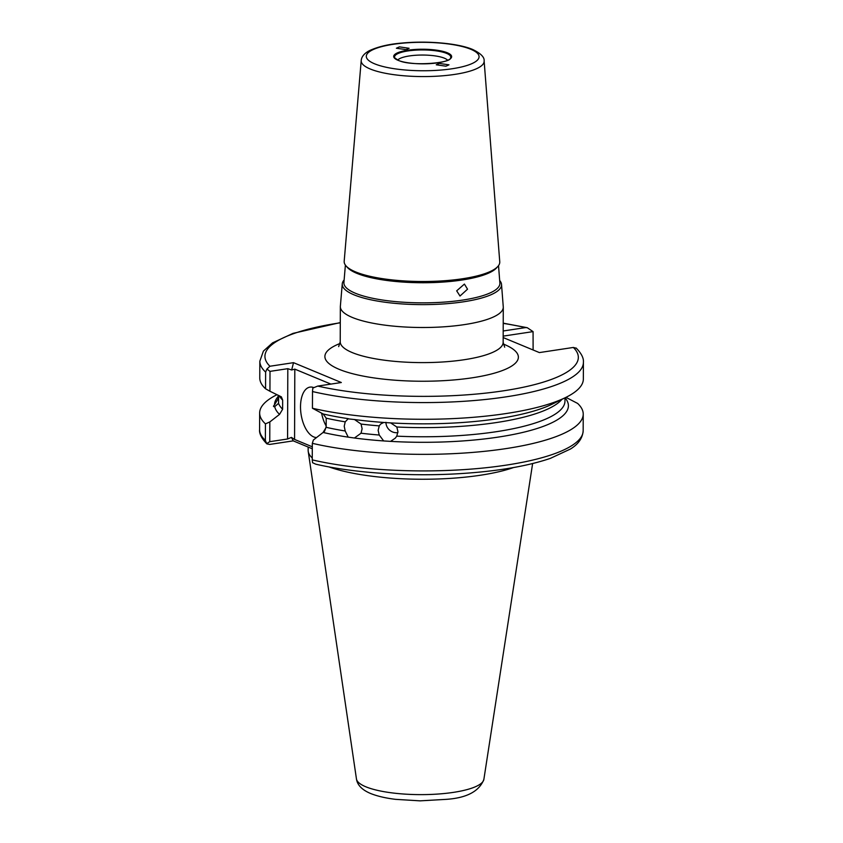<?xml version="1.0" encoding="UTF-8"?>
<svg xmlns="http://www.w3.org/2000/svg" width="843" height="843" viewBox="0 0 843 843"><rect width="100%" height="100%" fill="white"/><g stroke="black" fill="none" stroke-linecap="round" stroke-linejoin="round"><path stroke-width="1.26" d="M278.559 403.333A143.489 36.186 0.2 0 0 282.626 409.245L279.539 414.377A146.935 37.05 -179.8 0 1 274.713 406.621L278.559 403.333L278.643 395.441M439.298 63.436L436.263 64.795L445.947 66.197L448.992 64.827L439.298 63.436M456.674 290.824L460.004 296.03L467.528 289.191L464.419 284.08L456.674 290.824M397.885 432.617A10.179 9.579 43.7 0 1 385.936 422.311M576.117 348.001C581.385 353.354 583.82 358.127 583.409 362.332L583.345 379.044A161.793 40.801 -179.8 0 1 565.864 397.401L552.587 403.955A146.935 37.05 -179.8 0 1 516.042 415.462A146.935 37.05 -179.8 0 1 390.636 422.901L383.744 422.459A146.935 37.05 -179.8 0 1 354.503 419.529L361.067 424.061L362.111 428.76L361.036 433.207A143.489 36.186 0.2 0 0 379.234 435.03L383.681 440.942L390.572 441.374L395.262 438.181L396.768 436.147A143.489 36.186 0.2 0 0 564.968 401.089L564.979 397.833M379.234 435.03L378.138 430.362L379.266 425.884A143.489 36.186 -179.8 0 1 361.067 424.061M561.933 399.34A143.489 36.186 -179.8 0 1 396.8 427.001L397.938 431.627L396.768 436.147M361.036 433.207L354.439 438.012L348.212 437.138L345.187 430.984L344.218 426.252L345.219 421.837L348.275 418.655A146.935 37.05 -179.8 0 1 326.821 414.798A146.935 37.05 -179.8 0 1 323.154 413.976L312.437 408.244A161.793 40.801 -179.8 0 0 565.864 397.401M313.68 387.569A25.459 12.887 -98.6 0 0 310.003 387.116A25.459 12.887 -98.6 0 0 300.645 410.478A25.459 12.887 -98.6 0 0 313.722 436.927A25.459 12.887 -98.6 0 0 316.557 437.538M324.386 431.5A25.459 12.887 -98.6 0 0 326.178 426.326M447.591 60.232A25.459 6.417 0.2 0 0 444.377 58.178A25.459 6.417 0.2 0 0 418.339 55.122A25.459 6.417 0.2 0 0 397.759 60.053M406.073 49.642L409.108 48.283L399.413 46.881L396.379 48.23L406.073 49.642M497.802 266.514L496.432 268.021A76.397 19.263 -179.8 0 1 434.293 282.531A76.397 19.263 -179.8 0 1 356.81 273.322A76.397 19.263 -179.8 0 1 347.464 267.505L346.104 265.988A77.798 19.621 0.2 0 0 355.62 271.91A77.798 19.621 0.2 0 0 434.524 281.288A77.798 19.621 0.2 0 0 497.802 266.514A77.798 19.621 0.2 0 0 499.751 261.752L484.124 60.97A61.465 15.501 -179.8 0 1 439.92 76.007A61.465 15.501 -179.8 0 1 370.246 69A61.465 15.501 -179.8 0 1 361.215 60.538L344.186 261.214A77.798 19.621 0.2 0 0 346.104 265.988M498.529 265.629L499.878 283.048A77.999 19.674 -179.8 0 1 443.787 302.131A77.999 19.674 -179.8 0 1 355.367 293.238A77.999 19.674 -179.8 0 1 343.912 282.51L345.388 265.102M499.678 280.487A79.642 20.084 -179.8 0 1 501.522 284.407A79.642 20.084 -179.8 0 1 444.24 303.891A79.642 20.084 -179.8 0 1 353.965 294.808A79.642 20.084 -179.8 0 1 342.258 283.849A79.642 20.084 -179.8 0 1 344.123 279.95M312.268 457.981A113.162 28.536 -179.8 0 1 308.222 451.395A113.162 28.536 -179.8 0 1 308.148 450.31L308.159 447.053M501.522 284.407L503.26 306.82A81.465 20.548 -179.8 0 1 503.282 307.242A81.465 20.548 -179.8 0 1 443.871 326.81A81.465 20.548 -179.8 0 1 352.332 317.453A81.465 20.548 -179.8 0 1 340.34 306.673A81.465 20.548 -179.8 0 1 340.361 306.251L342.258 283.849M278.158 395.209L278.095 398.781L274.533 404.84A146.935 37.05 -179.8 0 1 277.821 396.99L278.148 396.157M265.44 423.86A161.793 40.801 -179.8 0 1 259.655 412.986L259.591 429.551A161.793 40.801 0.2 0 0 265.376 440.415L265.44 423.86L269.823 421.943L269.76 441.679L287.568 438.992L287.811 368.676L270.002 371.373L269.939 391.257L281.372 396.842L282.658 400.098A143.489 36.186 -179.8 0 1 279.286 395.746M269.939 391.257L265.556 388.781A161.793 40.801 -179.8 0 1 259.77 377.917L259.834 361.204A161.793 40.801 -179.8 0 0 265.619 372.079L265.556 388.781M532.523 349.74L533.103 349.287L533.071 331.615L503.176 336.125M259.655 412.986A161.793 40.801 -179.8 0 1 277.041 394.672M279.539 414.377L269.823 421.943M274.533 404.84C273.09 406.242 273.153 406.842 274.713 406.621L274.133 406.674M278.042 399.508L278.095 398.781M383.744 422.459L380.541 424.103L379.266 425.884M396.8 427.001L390.636 422.901M383.681 440.942A146.935 37.05 -179.8 0 1 354.439 438.012M565.021 397.812A146.935 37.05 -179.8 0 1 390.572 441.374M347.706 418.802L354.503 419.529M348.212 437.138A146.935 37.05 -179.8 0 1 323.09 432.459L326.178 427.327A143.489 36.186 0.2 0 0 345.187 430.984M565.948 397.359L577.624 403.428A161.793 40.801 -179.8 0 1 583.23 414.113A161.793 40.801 -179.8 0 1 486.643 451.1A161.793 40.801 -179.8 0 1 312.321 443.323L313.375 440.025L323.09 432.459M345.219 421.837A143.489 36.186 -179.8 0 1 326.209 418.181L326.178 427.327M583.409 362.332A161.793 40.801 -179.8 0 1 486.822 399.329A161.793 40.801 -179.8 0 1 312.5 391.542L312.437 408.244M312.321 443.323L312.258 459.878A161.793 40.801 0.2 0 0 486.59 467.665A161.793 40.801 0.2 0 0 583.166 430.678C582.65 438.033 578.403 444.156 570.426 449.034L550.363 458.371C527.349 466.2 497.338 471.279 460.341 473.618C410.235 476.759 354.323 473.134 315.746 464.177L312.563 462.702L312.258 459.878M326.209 418.181L323.154 413.976M503.197 330.983L525.537 327.6A156.703 39.516 0.2 0 0 503.218 323.375M340.287 322.806A156.703 39.516 0.2 0 0 269.929 366.241L293.522 362.669L341.32 382.522L317.727 386.083A156.703 39.516 0.2 0 0 503.461 390.815A156.703 39.516 0.2 0 0 573.345 347.453L539.383 352.585L503.176 337.558M282.626 409.245L282.658 400.098M312.3 448.782L293.248 440.868L269.655 444.43L266.883 443.882C261.53 438.339 259.096 433.555 259.591 429.551M513.535 467.549A113.162 28.536 -179.8 0 1 328.96 466.896M330.877 384.092L294.818 369.129L294.565 439.435L312.3 446.801M265.376 440.415L266.673 443.65L269.76 441.679M294.565 439.435L291.425 437.401L293.248 440.868M291.425 437.401L287.568 438.992M269.929 366.241L266.936 369.013L270.002 371.373M266.936 369.013L265.619 372.079M287.811 368.676L291.657 369.982L294.818 369.129M293.522 362.669L291.657 369.982M312.5 391.542L312.827 388.054L317.727 386.083M533.071 331.615L527.254 327.706L525.537 327.6M573.345 347.453L576.327 348.233M321.626 413.249A25.459 12.887 -98.6 0 0 326.178 426.031M397.959 60.275A28.989 7.313 -179.8 0 1 407.548 50.253A28.989 7.313 -179.8 0 1 447.401 52.803A28.989 7.313 -179.8 0 1 437.823 62.814A28.989 7.313 -179.8 0 1 397.959 60.275M446.653 53.404A28.104 7.092 0.2 0 0 413.049 50.338A28.104 7.092 0.2 0 0 394.893 57.998L398.349 60.317C410.341 66.565 450.805 63.193 450.468 58.188A28.104 7.092 0.2 0 0 446.653 53.404M340.34 306.673L340.224 341.784A81.465 20.548 0.2 0 0 352.205 352.564A81.465 20.548 0.2 0 0 443.755 361.91A81.465 20.548 0.2 0 0 503.155 342.342L504.683 347.19M503.303 344.039A96.745 24.394 -179.8 0 1 504.146 344.376A96.745 24.394 -179.8 0 1 472.154 377.812A96.745 24.394 -179.8 0 1 339.128 369.318A96.745 24.394 -179.8 0 1 340.056 343.47M365.788 786.772A63.752 16.08 -179.8 0 1 356.452 778.943C357.327 785.033 362.005 789.87 370.488 793.453C377.137 796.14 385.483 798.11 395.536 799.343L420.088 800.85L445.768 799.385C466.548 798.068 479.256 791.408 483.871 779.385A63.752 16.08 -179.8 0 1 436.263 794.159A63.752 16.08 -179.8 0 1 365.788 786.772M374.587 63.805A56.397 14.226 -179.8 0 1 393.238 44.31A56.397 14.226 -179.8 0 1 470.784 49.263A56.397 14.226 -179.8 0 1 452.133 68.757A56.397 14.226 -179.8 0 1 374.587 63.805M356.452 778.943L308.222 451.395M484.124 60.97C484.588 57.24 480.784 53.415 472.712 49.495C457.97 43.183 426.811 40.569 401.416 43.109C388.939 44.142 378.349 46.618 369.624 50.548C364.345 53.309 361.531 56.639 361.215 60.538M583.23 414.113L583.166 430.678M503.282 307.242L503.155 342.342M483.871 779.385L532.628 463.545M340.224 341.784L338.665 346.61M527.254 327.706L503.218 323.154M340.287 322.584L293.016 333.375L272.542 342.869L263.416 351.088L259.834 361.204"/></g></svg>
